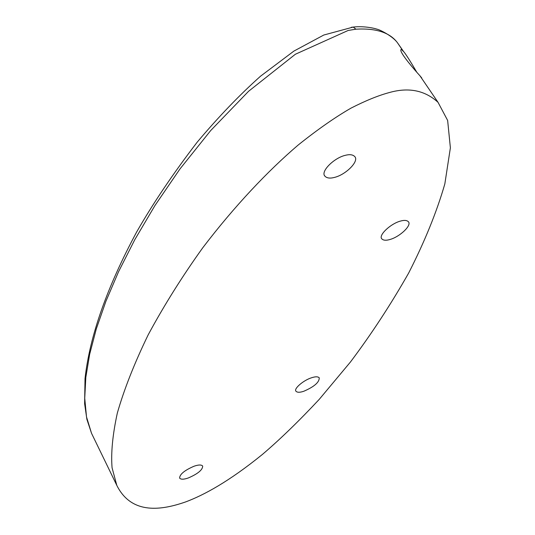 <?xml version="1.0" encoding="UTF-8"?>
<svg xmlns="http://www.w3.org/2000/svg" width="535" height="535" viewBox="0 0 535 535"><rect width="100%" height="100%" fill="white"/><g stroke="black" fill="none" stroke-linecap="round" stroke-linejoin="round"><path stroke-width="0.8" d="M311.477 377.79C315.409 376.486 317.997 376.5 319.248 377.837C319.368 382.257 314.232 386.725 303.84 391.245C299.854 392.596 297.226 392.583 295.962 391.212C293.488 388.838 303.412 380.298 311.477 377.79M194.058 466.219C198.579 464.668 201.448 464.614 202.678 466.065C202.658 469.844 197.883 473.809 188.353 477.949C183.779 479.541 180.877 479.594 179.633 478.109C179.666 474.331 184.475 470.372 194.058 466.219M416.611 71.937C411.382 62.949 407.255 56.396 404.246 52.269L401.671 49.628L400.976 49.508L400.835 50.103C400.34 53.56 415.367 70.827 419.928 75.756L421.754 77.97M389.406 92.528C408.686 87.085 424.897 90.355 438.038 102.332L447.641 120.442L450.383 147.82L444.832 183.926C436.787 211.827 424.723 241.546 408.64 273.084C390.804 304.489 371.397 334.141 350.425 362.034L319.288 399.304C298.991 421.032 280.052 439.395 262.471 454.382C228.799 481.707 203.868 495.096 185.645 501.917C162.714 509.902 131.857 515.573 116.817 485.392L112.076 467.824C110.852 453.058 112.604 434.815 117.319 413.1C124.087 389.406 134.379 363.312 148.195 334.803C163.964 305.545 182.127 276.562 202.691 247.859C234.49 206.095 267.935 170.832 298.202 145.012C317.629 129.477 335.244 117.178 351.034 108.11C365.672 100.64 378.466 95.444 389.406 92.528M345.282 155.331C349.643 154.194 352.786 154.595 354.705 156.521C359.5 161.115 345.864 174.684 334.556 177.393C330.082 178.596 326.865 178.188 324.919 176.175C320.191 171.715 333.887 157.959 345.282 155.331M400.401 221.102C404.166 220.005 406.807 220.206 408.339 221.691C412.184 225.228 399.759 236.851 389.955 239.499C386.109 240.643 383.414 240.449 381.863 238.911C378.051 235.467 390.53 223.697 400.401 221.102M351.368 27.278L353.214 27.071L355.942 29.184L348.145 30.468L295.373 54.249L248.588 91.271L210.69 130.56L179.987 168.933L154.963 205.514L134.78 239.7L118.603 271.606L105.883 301.345L96.28 328.978L89.653 354.297L85.821 377.356L84.737 398.227L86.51 416.925L91.532 433.303L92.789 435.891M403.337 51.173L397.385 42.653C389.821 32.521 376.011 28.034 355.942 29.184M116.817 485.392L91.532 433.303L86.884 419.313L84.617 403.704L85.025 378.559C89.746 336.127 106.96 287.275 136.652 231.989C152.843 203.641 173.032 173.688 197.228 142.123C218.461 116.891 239.553 94.929 260.491 76.231L293.916 51.079L323.795 35.029L353.214 27.071C364.308 25.713 376.011 28.609 377.101 29.251C377.663 28.836 391.827 35.19 397.385 42.653L402.768 50.557M419.928 75.756L438.038 102.332M324.584 175.634L324.919 176.175"/></g></svg>
